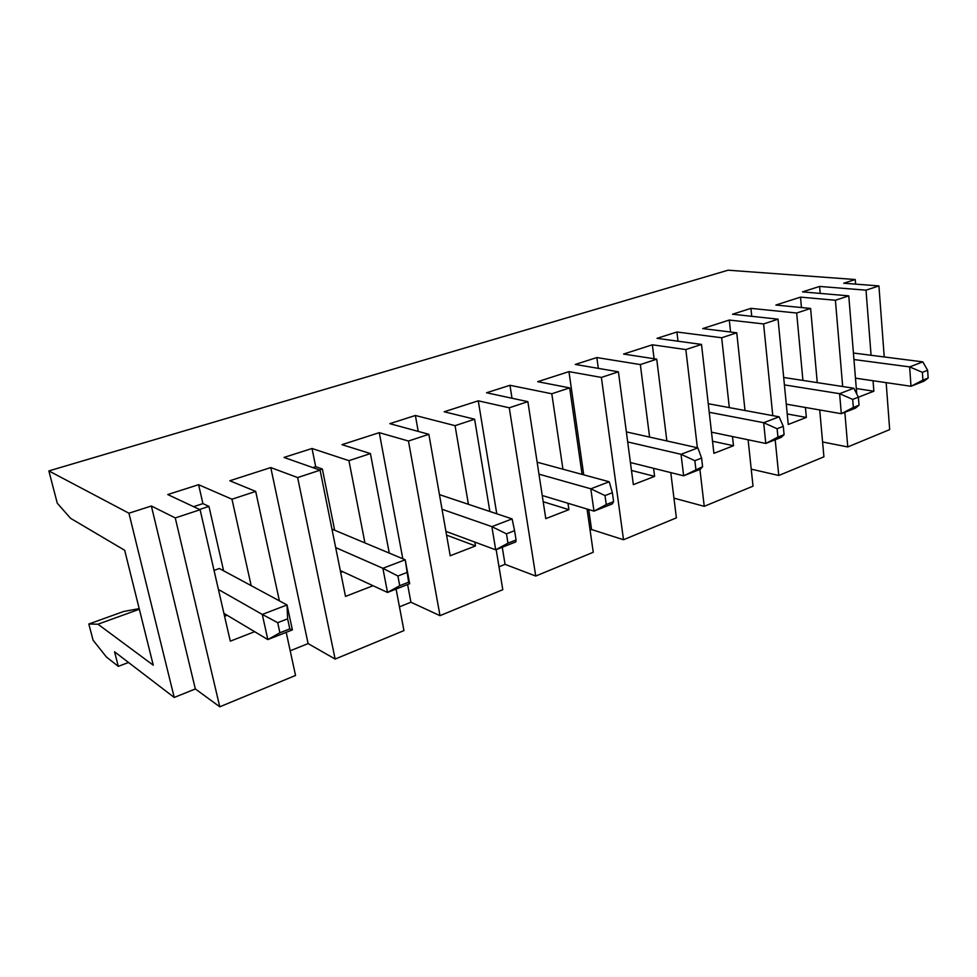 <?xml version="1.0" encoding="UTF-8"?>
<svg xmlns="http://www.w3.org/2000/svg" width="977" height="977" viewBox="0 0 977 977"><rect width="100%" height="100%" fill="white"/><g stroke="black" fill="none" stroke-linecap="round" stroke-linejoin="round"><path stroke-width="1.47" d="M855.608 284.124L855.241 279.52L728.06 270.202L48.85 470.914L57.277 503.204L70.552 518.298L124.677 550.283L153.255 665.178L97.944 624.205L139.345 609.245M128.512 662.467L118.315 666.363L106.456 657.057L93.059 640.167L88.834 624.01L97.944 624.205M118.315 666.363L114.565 651.806L174.224 697.456L128.927 513.218L48.85 470.914M630.421 462.536L683.644 475.811L681.042 454.305L697.871 447.869L626.367 431.907M683.644 475.811L702.597 466.688L700.375 469.216L683.644 475.811M697.871 447.869L701.596 458.066L694.855 460.692L695.88 469.326M694.855 460.692L681.042 454.305L627.698 441.946M88.834 624.01L123.688 611.468L139.186 608.622M254.643 631.692L230.291 641.156L200.102 509.738L175.262 517.92L151.362 506.001L128.927 513.218M200.102 509.738L167.763 494.545L198.587 484.702L231.976 499.223L251.174 585.638M279.385 600.843L255.693 491.407L231.976 499.223M255.693 491.407L229.803 480.757L270.776 467.568L297.643 477.57L320.102 470.169L284.014 457.431L312.017 448.492L348.936 460.655L364.934 542.907M389.273 553.092L370.417 453.572L348.936 460.655M370.417 453.572L341.987 444.657L379.271 432.664L408.459 441.03L428.854 434.313L389.823 423.652L415.384 415.481L455.062 425.667L468.41 504.315M489.856 511.472L474.614 419.218L455.062 425.667M474.614 419.218L444.193 411.769L478.266 400.814L509.273 407.788L527.873 401.657L486.546 392.766L509.97 385.292L551.797 393.768L562.935 469.204M582.084 474.395L569.664 387.881L551.797 393.768M569.664 387.881L537.704 381.689L568.956 371.626L601.38 377.427L618.404 371.81L575.294 364.433L596.837 357.558L640.338 364.58L649.595 437.098M666.864 440.945L656.727 359.17L640.338 364.58M656.727 359.17L623.582 354.053L652.355 344.796L685.842 349.571L701.498 344.417L657.02 338.335L676.914 331.997L721.685 337.761L729.318 407.604M745.011 410.511L736.768 332.791L721.685 337.761M736.768 332.791L702.719 328.59L729.294 320.041L763.599 323.937L778.046 319.174L732.53 314.228L750.934 308.353L796.67 313.031L802.923 380.419M817.26 382.63L810.605 308.439L796.67 313.031M810.605 308.439L775.885 305.044L800.505 297.13L835.408 300.257L848.769 295.86L802.508 291.891L819.593 286.432L866.013 290.169L871.069 355.274M884.234 356.959L878.921 285.919L866.013 290.169M878.921 285.919L843.737 283.22L855.241 279.52M819.715 409.961L823.916 456.821L778.767 475.494L775.188 439.76M751.228 469.143L778.767 475.494M748.113 439.784L753.023 486.155L704.246 506.33L699.911 469.4M673.947 498.136L704.246 506.33M670.784 472.599L676.389 517.859L623.509 539.744L601.38 377.427M590.084 530.132L591.573 529.534L623.509 539.744M587.055 509.029L593.259 552.261L535.738 576.051L509.273 407.788M499.003 566.782L505.048 564.34L535.738 576.051M496.169 549.648L502.789 589.693L440.004 615.669L408.459 441.03M399.446 606.839L410.914 602.223L440.004 615.669M396.088 589.058L403.953 630.592L335.135 659.06L297.643 477.57M290.206 650.792L308.097 643.587L335.135 659.06M286.2 632.339L295.542 675.449L219.776 706.798L175.262 517.92M174.224 697.456L195.339 688.956L219.776 706.798M886.163 382.654L889.668 429.611L847.767 446.941L844.849 412.318M822.585 441.97L847.767 446.941M195.339 688.956L151.362 506.001M751.753 316.316L750.934 308.353M859.027 405.211L858.38 397.187L852.689 399.398L853.348 407.446L859.027 405.211L855.473 408.142L841.319 413.711L839.609 393.682L853.837 388.235L783.688 377.476M856.304 388.528L873.853 391.227L873.047 380.737M820.204 293.405L819.593 286.432M928.15 378.05L927.637 370.295L922.386 372.335L922.899 380.114L928.15 378.05L924.083 381.115L910.991 386.269L909.648 366.9L922.801 361.881L853.422 353.027M853.837 388.235L858.38 397.187L873.853 391.227M778.046 319.174L788.244 424.47L806.355 417.435L787.23 413.967M852.689 399.398L839.609 393.682L784.409 384.889M855.461 378.172L910.991 386.269L922.899 380.114M922.386 372.335L909.648 366.9L853.947 359.536M786.277 404.148L841.319 413.711L853.348 407.446M801.458 307.547L800.505 297.13M772.783 415.64L763.599 323.937M805.427 407.47L806.355 417.435M842.675 386.526L835.408 300.257M856.756 393.975L848.769 295.86M730.576 332.021L729.294 320.041M701.498 344.417L713.906 453.34L733.495 445.732L732.481 436.536M697.37 447.759L685.842 349.571M654.089 358.767L652.355 344.796M653.576 468.313L654.602 476.373L633.352 484.629L618.404 371.81M591.573 529.534L588.704 509.53M583.733 474.846L568.956 371.626M567.967 503.265L568.907 509.652L545.777 518.64L527.873 401.657M505.048 564.34L502.251 547.242M496.768 513.78L478.266 400.814M474.834 542.088L475.481 545.935L450.202 555.754L428.854 434.313M410.914 602.223L407.617 584.515M402.805 558.759L379.271 432.664M320.102 470.169L345.504 596.41L373.031 585.724M308.097 643.587L270.776 467.568M223.904 613.336L267.832 639.569L262.276 614.423L218.421 589.485M289.803 628.907L292.392 629.896L267.832 639.569L279.898 632.791L289.803 628.907L287.629 618.832L277.7 622.679L262.276 614.423L287.03 604.958L219.361 568.504L214.036 570.409M199.577 509.481L208.956 506.391L223.611 570.8M193.593 506.672L202.923 503.619L208.956 506.391M445.915 531.378L495.705 549.831L491.871 526.64L442.031 509.261M516.064 539.988L515.783 541.917L495.705 549.831L507.979 543.163L516.064 539.988L514.574 530.694L506.465 533.845L507.979 543.163M506.465 533.845L491.871 526.64L512.095 518.909L439.455 494.631M446.574 535.115L475.481 545.935M418.229 431.407L415.384 415.481M542.235 495.498L593.979 511.13L590.804 488.805L538.962 474.163M224.576 616.255L227.165 615.278M543.188 501.738L568.907 509.652M511.997 398.25L509.97 385.292M631.472 470.45L654.602 476.373M406.847 572.534L397.895 576.003L399.727 585.699L408.642 582.194L405.211 559.772L331.96 529.107M711.5 432.176L765.785 443.46L763.672 422.711L709.229 412.282M340.68 572.473L342.756 571.679M319.516 469.961L322.373 469.021L334.659 530.242M312.848 467.604L315.693 466.676L312.017 448.492M315.693 466.676L322.373 469.021M613.605 501.653L612.384 492.713L605.007 495.583L606.253 504.547L613.605 501.653L612.274 503.924L593.979 511.13L606.253 504.547M605.007 495.583L590.804 488.805L609.221 481.771L612.384 492.713M292.392 629.896L287.03 604.958L287.629 618.832M277.7 622.679L279.898 632.791M202.923 503.619L198.587 484.702M598.327 368.378L596.837 357.558M609.221 481.771L537.13 462.194M779.121 416.813L783.285 426.351L777.106 428.744L763.672 422.711L779.121 416.813L708.252 403.721M712.526 441.225L733.495 445.732M678.001 341.205L676.914 331.997M397.895 576.003L382.886 568.296L405.211 559.772L409.668 583.709L387.515 592.441L382.886 568.296L335.673 547.584M340.301 570.544L387.515 592.441L399.727 585.699M781.148 437.415L765.785 443.46L777.936 437.073L784.104 434.655L781.148 437.415M512.095 518.909L514.574 530.694M777.106 428.744L777.936 437.073M408.642 582.194L409.668 583.709M784.104 434.655L783.285 426.351M702.597 466.688L701.596 458.066M922.801 361.881L927.637 370.295"/></g></svg>
